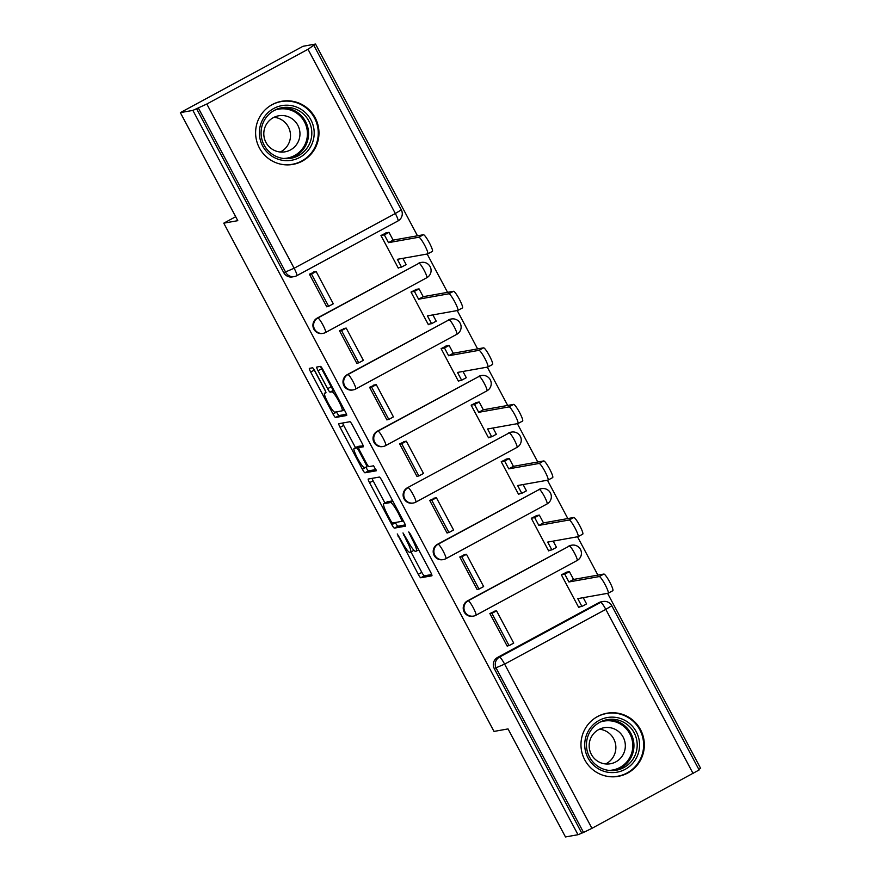 <?xml version="1.0" encoding="UTF-8"?>
<svg xmlns="http://www.w3.org/2000/svg" width="881" height="881" viewBox="0 0 881 881"><rect width="100%" height="100%" fill="white"/><g stroke="black" fill="none" stroke-linecap="round" stroke-linejoin="round"><path stroke-width="1.32" d="M397.254 533.952L418.255 574.324A4.031 0.595 -118.4 0 0 420.766 577.782L431.877 575.8A4.031 0.595 -118.4 0 0 431.91 575.789A4.031 0.595 -118.4 0 0 430.6 572.121L410.502 534.315L408.729 531.915L412.242 539.37A12.907 1.905 -118.4 0 1 416.405 551.077A12.907 1.905 -118.4 0 1 416.317 551.11L415.392 551.275A12.907 1.905 -118.4 0 1 407.363 540.24L403.002 532.928L406.493 540.394A12.907 1.905 -118.4 0 1 410.656 552.101A12.907 1.905 -118.4 0 1 410.568 552.134L409.643 552.299A12.907 1.905 -118.4 0 1 401.615 541.264L397.254 533.952M584.764 759.863A32.057 31.672 79.9 0 0 618.286 776.348A32.057 31.672 79.9 0 0 640.542 729.688A32.057 31.672 79.9 0 0 607.031 713.214A32.057 31.672 79.9 0 0 584.764 759.863M259.399 147.931A32.057 31.672 79.9 0 0 292.91 164.406A32.057 31.672 79.9 0 0 315.178 117.757A32.057 31.672 79.9 0 0 281.656 101.282A32.057 31.672 79.9 0 0 259.399 147.931M315.046 371.253A4.031 0.595 -118.4 0 0 312.535 367.806L309.418 368.368A4.031 0.595 -118.4 0 0 309.385 368.379A4.031 0.595 -118.4 0 0 310.685 372.035L333.018 414.026A4.031 0.595 -118.4 0 0 335.529 417.473L346.64 415.491A4.031 0.595 -118.4 0 0 346.674 415.48A4.031 0.595 -118.4 0 0 345.374 411.823L323.041 369.833A4.031 0.595 -118.4 0 0 320.53 366.386L316.764 367.058A4.031 0.595 -118.4 0 0 316.742 367.069A4.031 0.595 -118.4 0 0 318.041 370.725L327.6 388.697A4.031 0.595 -118.4 0 0 330.1 392.144L331.972 391.814A10.792 1.597 -118.4 0 1 338.557 400.8A10.792 1.597 -118.4 0 1 342.169 410.821A10.792 1.597 -118.4 0 1 342.092 410.843L334.78 412.154A10.792 1.597 -118.4 0 1 328.184 403.157A10.792 1.597 -118.4 0 1 324.582 393.135A10.792 1.597 -118.4 0 1 324.649 393.113L325.871 392.893A4.031 0.595 -118.4 0 0 325.904 392.882A4.031 0.595 -118.4 0 0 324.593 389.226L315.046 371.253M578.002 834.714L565.481 836.95L508.04 728.917L493.999 731.417L223.763 223.168L237.793 220.668L180.352 112.636L192.873 110.4L578.002 834.714L583.53 832.435L496.212 668.216A8.226 8.116 -100.1 0 1 499.505 657.094L600.699 602.351A8.226 8.116 -100.1 0 1 603.111 601.503L601.161 601.855A8.226 8.116 79.9 0 0 598.75 602.692L600.699 602.351A8.226 1.211 -118.4 0 1 605.809 609.377L504.615 664.12L591.933 828.338L583.53 832.435M368.258 479.033A4.031 0.595 -118.4 0 0 368.225 479.044A4.031 0.595 -118.4 0 0 369.535 482.7L391.858 524.691A4.031 0.595 -118.4 0 0 394.369 528.137L405.48 526.155A4.031 0.595 -118.4 0 0 405.513 526.144A4.031 0.595 -118.4 0 0 404.214 522.488L381.88 480.497A4.031 0.595 -118.4 0 0 379.381 477.05L368.258 479.033M362.432 469.353L340.11 427.362A4.031 0.595 -118.4 0 1 338.811 423.706A4.031 0.595 -118.4 0 1 338.833 423.695L349.955 421.713A4.031 0.595 -118.4 0 1 352.466 425.171L362.014 443.132A4.031 0.595 -118.4 0 1 363.324 446.799A4.031 0.595 -118.4 0 0 363.324 446.799L358.787 447.603A4.031 0.595 -118.4 0 0 358.754 447.614A4.031 0.595 -118.4 0 0 360.054 451.281L366.397 463.197A4.031 0.595 -118.4 0 0 368.908 466.644L373.599 465.807L376.264 470.784L364.943 472.8A4.031 0.595 -118.4 0 1 362.432 469.353L365.879 467.183M180.352 112.636L302.998 46.286L315.519 44.05L417.473 235.789M698.809 769.355L700.648 768.364L607.582 593.331M597.891 575.117L577.507 536.771M567.827 518.557L547.442 480.222M537.751 462.007L517.367 423.673M507.687 405.458L487.303 367.113M477.612 348.898L457.228 310.564M447.548 292.349L427.164 254.014M192.873 110.4L206.815 104.024L308.009 49.281L315.519 44.05M581.581 832.787L494.263 668.558A8.226 8.116 -100.1 0 1 497.556 657.446L598.75 602.692M693.127 773.595L605.809 609.377L611.81 605.743L699.129 769.961L591.933 828.338M566.835 572.11L561.373 574.83L578.718 607.461L579.984 606.778M495.441 611.04L489.858 613.528L507.203 646.147L507.753 645.861M465.377 554.49L459.794 556.968L477.139 589.598L477.678 589.301M536.76 515.561L531.298 518.281L548.654 550.911L549.909 550.229M435.302 497.941L429.719 500.419L447.063 533.049L447.614 532.752M506.696 459.012L501.234 461.732L518.579 494.351L519.845 493.668M405.238 441.381L399.644 443.87L416.999 476.489L417.539 476.203M476.621 402.452L471.159 405.172L488.515 437.802L489.77 437.119M375.163 384.832L369.58 387.31L386.924 419.94L387.475 419.642M446.557 345.903L441.095 348.623L458.439 381.253L459.706 380.57M345.099 328.272L339.504 330.76L356.86 363.39L357.4 363.093M416.482 289.353L411.02 292.074L428.375 324.693L429.631 324.01M315.024 271.722L309.44 274.211L326.785 306.83L327.336 306.533M386.418 232.793L380.955 235.513L398.3 268.143L399.567 267.461M317.138 318.129L317.832 317.997A8.226 1.211 61.6 0 1 322.942 325.023A8.226 1.211 61.6 0 1 325.596 332.478A8.226 1.211 61.6 0 1 325.541 332.5A8.226 8.116 -100.1 0 1 323.129 333.348L322.435 333.47A8.226 8.116 79.9 0 1 317.138 318.129L419.015 263.254A8.226 8.116 -100.1 0 1 421.437 262.406L420.744 262.538A8.226 8.116 79.9 0 0 418.332 263.375M347.202 374.678L347.896 374.557A8.226 1.211 61.6 0 1 353.017 381.583A8.226 1.211 61.6 0 1 355.66 389.039A8.226 1.211 61.6 0 1 355.605 389.05A8.226 8.116 -100.1 0 1 353.193 389.898L352.499 390.019A8.226 8.116 79.9 0 1 347.202 374.678L449.09 319.803A8.226 8.116 -100.1 0 1 451.501 318.966L450.808 319.087A8.226 8.116 79.9 0 0 448.396 319.935M377.277 431.227L377.971 431.106A8.226 1.211 61.6 0 1 383.081 438.132A8.226 1.211 61.6 0 1 385.735 445.588A8.226 1.211 61.6 0 1 385.68 445.61A8.226 8.116 -100.1 0 1 383.268 446.447L382.574 446.579A8.226 8.116 79.9 0 1 377.277 431.227L479.165 376.363A8.226 8.116 -100.1 0 1 481.577 375.515L480.883 375.636A8.226 8.116 79.9 0 0 478.471 376.484M407.341 487.788L509.229 432.912A8.226 1.211 61.6 0 1 514.339 439.938A8.226 1.211 -118.4 0 1 516.993 447.394A8.226 1.211 -118.4 0 1 516.938 447.416L415.854 502.104A8.226 1.211 61.6 0 1 415.744 502.159A8.226 8.116 -100.1 0 1 413.332 503.007L412.638 503.128A8.226 8.116 79.9 0 1 407.341 487.788L509.229 432.912A8.226 8.116 -100.1 0 1 511.641 432.075L510.947 432.197A8.226 8.116 79.9 0 0 508.535 433.034M437.416 544.337L438.11 544.216A8.226 1.211 61.6 0 1 443.22 551.242A8.226 1.211 61.6 0 1 445.874 558.697A8.226 1.211 61.6 0 1 445.819 558.719A8.226 8.116 -100.1 0 1 443.407 559.556L442.714 559.677A8.226 8.116 79.9 0 1 437.416 544.337L539.304 489.462A8.226 8.116 -100.1 0 1 541.716 488.625L541.022 488.746A8.226 8.116 79.9 0 0 538.61 489.594M467.481 600.886L468.174 600.765A8.226 1.211 61.6 0 1 473.295 607.791A8.226 1.211 61.6 0 1 475.949 615.246A8.226 1.211 61.6 0 1 475.883 615.268A8.226 8.116 -100.1 0 1 473.471 616.105L472.778 616.237A8.226 8.116 79.9 0 1 467.481 600.886L569.368 546.022A8.226 8.116 -100.1 0 1 571.78 545.174L571.086 545.295A8.226 8.116 79.9 0 0 568.674 546.143M223.763 223.168L235.69 216.715M196.452 108.473L283.77 272.692A8.226 8.116 79.9 0 0 292.36 276.92L294.32 276.568A8.226 8.116 -100.1 0 1 285.719 272.339L198.401 108.121M410.953 551.935L421.823 572.397A4.031 0.595 -118.4 0 0 424.334 575.844L431.712 574.533M395.305 522.521L395.437 522.752A4.031 0.595 -118.4 0 0 397.937 526.199L405.315 524.889M372.002 478.361A4.031 0.595 -118.4 0 0 373.104 480.762L384.975 503.084M390.635 520.616L392.397 523.039L402.177 521.288L398.52 513.568A12.907 1.905 -118.4 0 0 390.492 502.533L383.819 503.723A12.907 1.905 -118.4 0 0 383.731 503.756A12.907 1.905 -118.4 0 0 387.893 515.462L390.635 520.616M387.233 501.873A12.907 1.905 -118.4 0 1 387.31 501.818A12.907 1.905 -118.4 0 1 387.398 501.785L392.706 500.837M355.506 447.669L343.689 425.435L340.11 427.362M342.577 423.034A4.031 0.595 -118.4 0 0 343.689 425.435M363.126 445.533L362.355 445.676A4.031 0.595 -118.4 0 0 362.333 445.687A4.031 0.595 -118.4 0 0 362.311 445.698L358.754 447.614M375.989 469.54L368.522 470.872L364.943 472.8M354.107 448.44A10.792 1.597 -118.4 0 0 354.03 448.462A10.792 1.597 -118.4 0 0 357.642 458.483A10.792 1.597 -118.4 0 0 364.227 467.481L366.804 467.018A4.031 0.595 -118.4 0 0 366.837 467.007A4.031 0.595 -118.4 0 0 365.527 463.351L359.195 451.435A4.031 0.595 -118.4 0 0 356.684 447.977L354.107 448.44L357.675 446.502A10.792 1.597 -118.4 0 0 357.609 446.535A10.792 1.597 -118.4 0 0 357.543 446.579M360.836 446.491A4.031 0.595 -118.4 0 0 360.263 446.05L356.684 447.977M357.675 446.502L360.263 446.05M366.011 467.426A4.031 0.595 -118.4 0 0 368.522 470.872M320.508 366.386A4.031 0.595 -118.4 0 0 321.62 368.787L331.168 386.759A4.031 0.595 -118.4 0 0 333.679 390.206L333.855 390.173M336.465 411.845L336.586 412.088A4.031 0.595 -118.4 0 0 339.097 415.535L346.475 414.224M313.779 369.128A4.031 0.595 -118.4 0 0 314.264 370.097L325.684 391.571M583.244 597.67L586.57 603.914L581.923 606.436L577.771 598.64L608.11 593.232A9.46 1.399 -118.4 0 0 608.176 593.21A9.46 1.399 -118.4 0 0 605.016 584.433A9.46 1.399 -118.4 0 0 599.245 576.559L603.892 574.049A9.46 1.399 61.6 0 1 609.663 581.923A9.46 1.399 61.6 0 1 612.824 590.699A9.46 1.399 61.6 0 1 612.758 590.722M566.186 572.232L569.412 571.659L564.765 574.17L568.906 581.967L573.553 579.445L603.892 574.049M569.412 571.659L573.553 579.445M493.955 611.304L496.554 610.841L491.906 613.363L509.064 645.619L507.115 645.971M491.906 613.363L489.957 613.705M496.554 610.841L513.711 643.108L509.064 645.619M568.906 581.967L599.245 576.559M564.765 574.17L561.538 574.742M581.923 606.436L578.498 607.042M611.348 772.593A27.752 27.41 -100.1 0 1 584.742 743.938A27.752 27.41 -100.1 0 1 612.956 717.145A27.752 27.41 -100.1 0 1 639.562 745.8A27.752 27.41 -100.1 0 1 611.348 772.593M612.581 719.259A25.692 25.384 79.9 0 0 586.526 746.736A25.692 25.384 79.9 0 0 616.348 770.214A25.692 25.384 79.9 0 0 612.581 719.259M607.769 727.464A18.292 18.072 79.9 0 0 589.213 747.033A18.292 18.072 79.9 0 0 610.456 763.75A18.292 18.072 79.9 0 0 607.769 727.464M605.214 775.897A31.859 31.474 79.9 0 0 643.548 742.628A31.859 31.474 79.9 0 0 594.917 718.147M599.421 729.226A18.292 18.072 -100.1 0 1 605.61 763.948M285.984 160.65A27.752 27.41 -100.1 0 1 259.377 132.007A27.752 27.41 -100.1 0 1 287.58 105.213A27.752 27.41 -100.1 0 1 314.187 133.857A27.752 27.41 -100.1 0 1 285.984 160.65M287.206 107.328A25.692 25.384 79.9 0 0 261.15 134.793A25.692 25.384 79.9 0 0 290.972 158.283A25.692 25.384 79.9 0 0 287.206 107.328M282.405 115.532A18.292 18.072 79.9 0 0 263.848 135.101A18.292 18.072 79.9 0 0 285.081 151.818A18.292 18.072 79.9 0 0 282.405 115.532M279.839 163.965A31.859 31.474 79.9 0 0 318.173 130.696A31.859 31.474 79.9 0 0 269.542 106.216M274.057 117.294A18.292 18.072 -100.1 0 1 280.246 152.017M553.169 541.11L556.495 547.365L551.847 549.876L547.707 542.09L578.035 536.683A9.46 1.399 -118.4 0 0 578.101 536.661A9.46 1.399 -118.4 0 0 574.941 527.884A9.46 1.399 -118.4 0 0 569.17 520.01L573.817 517.488A9.46 1.399 61.6 0 1 579.588 525.362A9.46 1.399 61.6 0 1 582.748 534.139A9.46 1.399 61.6 0 1 582.682 534.161M536.122 515.671L539.337 515.099L534.69 517.621L538.842 525.406L543.489 522.896L573.817 517.488M539.337 515.099L543.489 522.896M463.891 554.755L466.49 554.292L461.831 556.803L478.989 589.07L477.039 589.422M461.831 556.803L459.882 557.155M466.49 554.292L483.636 586.559L478.989 589.07M538.842 525.406L569.17 520.01M534.69 517.621L531.474 518.193M551.847 549.876L548.423 550.493M523.105 484.561L526.431 490.816L521.783 493.327L517.632 485.53L547.971 480.123A9.46 1.399 -118.4 0 0 548.037 480.101A9.46 1.399 -118.4 0 0 544.876 471.324A9.46 1.399 -118.4 0 0 539.106 463.45L543.753 460.939A9.46 1.399 61.6 0 1 549.524 468.813A9.46 1.399 61.6 0 1 552.684 477.59A9.46 1.399 61.6 0 1 552.618 477.612M506.046 459.122L509.273 458.549L504.626 461.06L508.766 468.857L513.414 466.346L543.753 460.939M509.273 458.549L513.414 466.346M433.815 498.206L436.414 497.743L431.767 500.254L448.925 532.52L446.975 532.862M431.767 500.254L429.818 500.606M436.414 497.743L453.572 529.999L448.925 532.52M508.766 468.857L539.106 463.45M504.626 461.06L501.399 461.644M521.783 493.327L518.358 493.933M493.03 428.012L496.355 434.256L491.708 436.778L487.567 428.981L517.896 423.574A9.46 1.399 -118.4 0 0 517.962 423.552A9.46 1.399 -118.4 0 0 514.801 414.775A9.46 1.399 -118.4 0 0 509.031 406.901L513.678 404.379A9.46 1.399 61.6 0 1 519.449 412.264A9.46 1.399 61.6 0 1 522.609 421.041A9.46 1.399 61.6 0 1 522.543 421.063M475.982 402.573L479.198 402L474.551 404.511L478.702 412.308L483.35 409.786L513.678 404.379M479.198 402L483.35 409.786M403.751 441.645L406.339 441.183L401.692 443.705L418.849 475.96L416.9 476.313M401.692 443.705L399.743 444.046M406.339 441.183L423.497 473.449L418.849 475.96M478.702 412.308L509.031 406.901M474.551 404.511L471.335 405.084M491.708 436.778L488.283 437.383M462.966 371.452L466.291 377.707L461.644 380.218L457.492 372.432L487.832 367.025A9.46 1.399 -118.4 0 0 487.898 367.003A9.46 1.399 -118.4 0 0 484.737 358.226A9.46 1.399 -118.4 0 0 478.956 350.341L483.614 347.83A9.46 1.399 61.6 0 1 489.384 355.704A9.46 1.399 61.6 0 1 492.545 364.481A9.46 1.399 61.6 0 1 492.479 364.503M445.907 346.013L449.134 345.44L444.487 347.962L448.627 355.748L453.275 353.237L483.614 347.83M449.134 345.44L453.275 353.237M373.676 385.096L376.275 384.634L371.628 387.144L388.785 419.411L386.836 419.763M371.628 387.144L369.679 387.497M376.275 384.634L393.433 416.9L388.785 419.411M448.627 355.748L478.956 350.341M444.487 347.962L441.26 348.535M461.644 380.218L458.219 380.834M432.89 314.902L436.216 321.158L431.569 323.668L427.428 315.872L457.757 310.464A9.46 1.399 -118.4 0 0 457.823 310.442A9.46 1.399 -118.4 0 0 454.662 301.665A9.46 1.399 -118.4 0 0 448.892 293.791L453.539 291.281A9.46 1.399 61.6 0 1 459.309 299.155A9.46 1.399 61.6 0 1 462.47 307.932A9.46 1.399 61.6 0 1 462.404 307.954M415.843 289.464L419.059 288.891L414.411 291.402L418.563 299.199L423.21 296.688L453.539 291.281M419.059 288.891L423.21 296.688M343.612 328.547L346.2 328.084L341.553 330.595L358.71 362.862L356.761 363.203M341.553 330.595L339.603 330.937M346.2 328.084L363.357 360.34L358.71 362.862M418.563 299.199L448.892 293.791M414.411 291.402L411.196 291.974M431.569 323.668L428.144 324.274M402.826 258.342L406.152 264.597L401.505 267.119L397.353 259.322L427.692 253.915A9.46 1.399 -118.4 0 0 427.759 253.893A9.46 1.399 -118.4 0 0 424.598 245.116A9.46 1.399 -118.4 0 0 418.816 237.242L423.475 234.72A9.46 1.399 61.6 0 1 429.245 242.605A9.46 1.399 61.6 0 1 432.406 251.382A9.46 1.399 61.6 0 1 432.34 251.404M385.768 232.914L388.995 232.342L384.347 234.853L388.488 242.649L393.135 240.128L423.475 234.72M388.995 232.342L393.135 240.128M313.537 271.987L316.136 271.524L311.489 274.046L328.646 306.302L326.686 306.654M311.489 274.046L309.539 274.387M316.136 271.524L333.293 303.791L328.646 306.302M388.488 242.649L418.816 237.242M384.347 234.853L381.121 235.425M401.505 267.119L398.08 267.725M398.884 536.122L398.146 536.518M410.37 534.073L409.632 534.47M404.621 535.097L403.894 535.494M206.815 104.024L294.133 268.253L395.327 213.499A8.226 1.211 61.6 0 1 397.981 220.955A8.226 1.211 61.6 0 1 397.915 220.977L296.831 275.665M283.77 272.692L294.133 268.253A8.226 1.211 61.6 0 1 296.787 275.709L397.981 220.955A8.226 8.226 0 0 0 401.318 209.865L395.327 213.499L308.009 49.281M497.556 657.446L499.505 657.094A8.226 1.211 -118.4 0 1 504.615 664.12L494.263 668.558M325.64 332.445L426.734 277.757A8.226 1.211 -118.4 0 0 426.789 277.735L325.596 332.478A8.226 8.226 0 0 1 323.129 333.348A8.226 8.116 -100.1 0 1 317.832 317.997L419.015 263.254A8.226 1.211 61.6 0 1 424.135 270.28A8.226 1.211 -118.4 0 1 426.789 277.735A8.226 8.226 0 0 0 421.437 262.406M355.715 388.995L456.799 334.306A8.226 1.211 -118.4 0 0 456.854 334.284L355.66 389.039A8.226 8.226 0 0 1 353.193 389.898A8.226 8.116 -100.1 0 1 347.896 374.557L449.09 319.803A8.226 1.211 61.6 0 1 454.2 326.829A8.226 1.211 -118.4 0 1 456.854 334.284A8.226 8.226 0 0 0 451.501 318.966M385.779 445.555L486.874 390.867A8.226 1.211 -118.4 0 0 486.929 390.845L385.735 445.588A8.226 8.226 0 0 1 383.268 446.447A8.226 8.116 -100.1 0 1 377.971 431.106L479.165 376.363A8.226 1.211 61.6 0 1 484.275 383.389A8.226 1.211 -118.4 0 1 486.929 390.845A8.226 8.226 0 0 0 481.577 375.515M445.918 558.653L547.013 503.965A8.226 1.211 -118.4 0 0 547.068 503.943L445.874 558.697A8.226 8.226 0 0 1 443.407 559.556A8.226 8.116 -100.1 0 1 438.11 544.216L539.304 489.462A8.226 1.211 61.6 0 1 544.414 496.488A8.226 1.211 -118.4 0 1 547.068 503.943A8.226 8.226 0 0 0 541.716 488.625M475.993 615.213L577.077 560.525A8.226 1.211 -118.4 0 0 577.132 560.503L475.949 615.246A8.226 8.226 0 0 1 473.471 616.105A8.226 8.116 -100.1 0 1 468.174 600.765L569.368 546.022A8.226 1.211 61.6 0 1 574.478 553.048A8.226 1.211 -118.4 0 1 577.132 560.503A8.226 8.226 0 0 0 571.78 545.174M413.332 503.007A8.226 8.116 -100.1 0 1 408.035 487.656A8.226 1.211 61.6 0 1 413.156 494.682A8.226 1.211 61.6 0 1 415.81 502.137A8.226 8.226 0 0 1 413.332 503.007M296.732 275.72A8.226 8.116 -100.1 0 1 294.32 276.568A8.226 8.226 0 0 0 296.787 275.709A8.226 1.211 61.6 0 1 296.732 275.72M407.231 539.987L406.493 540.394M412.969 538.963L412.242 539.37M424.334 575.844L420.766 577.782M421.823 572.397L418.255 574.324M397.937 526.199L394.369 528.137M395.437 522.752L391.858 524.691M373.104 480.762L369.535 482.7M403.256 520.693L402.188 521.277L403.267 520.704M402 518.325L401.262 518.722M399.258 513.171L398.52 513.568M392.904 501.223L390.492 502.533M387.398 501.785L383.819 503.723M362.355 445.676L358.787 447.603M366.265 462.954L365.527 463.351M359.933 451.028L359.195 451.435M334.108 390.657L331.972 391.814M333.679 390.206L330.1 392.144M331.168 386.759L327.6 388.697M321.62 368.787L318.041 370.725M339.097 415.535L335.529 417.473M336.586 412.088L333.018 414.026M314.264 370.097L310.685 372.035M605.699 719.975A25.692 25.384 -100.1 0 1 633.802 742.859A25.692 25.384 -100.1 0 1 614.696 770.457M608.738 770.401A24.844 24.547 79.9 0 0 632.8 745.789A24.844 24.547 79.9 0 0 600.126 722.09M280.334 108.044A25.692 25.384 -100.1 0 1 308.427 130.928A25.692 25.384 -100.1 0 1 289.331 158.525M283.363 158.47A24.844 24.547 79.9 0 0 307.436 133.846A24.844 24.547 79.9 0 0 274.762 110.158M415.81 502.137L516.993 447.394A8.226 8.226 0 0 0 511.641 432.075M401.318 209.865L313.999 45.647M611.81 605.743A8.226 8.226 0 0 0 603.111 601.503M413.949 550.317L410.656 552.101M418.739 549.81L416.405 551.077M387.31 501.818L383.731 503.756M357.609 446.535L354.03 448.462M344.24 409.698L342.169 410.821M608.176 593.21L612.824 590.699M617.746 776.227L614.718 776.767M606.568 713.511L603.54 714.039M292.371 164.295L289.353 164.835M281.193 101.568L278.176 102.108M578.101 536.661L582.748 534.139M548.037 480.101L552.684 477.59M517.962 423.552L522.609 421.041M487.898 367.003L492.545 364.481M457.823 310.442L462.47 307.932M427.759 253.893L432.406 251.382"/></g></svg>
